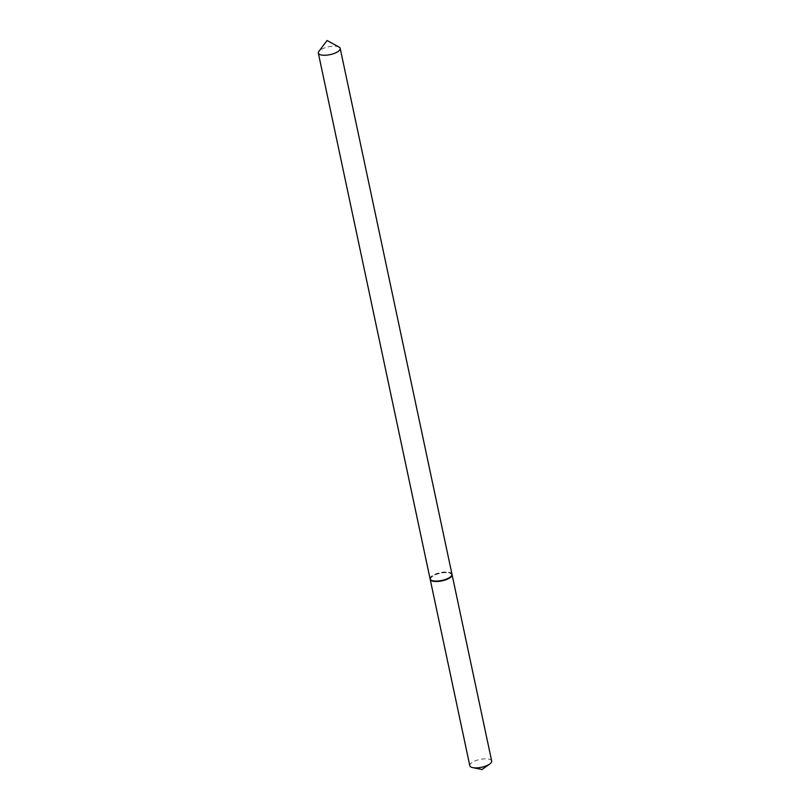 <?xml version="1.0" encoding="UTF-8"?>
<svg xmlns="http://www.w3.org/2000/svg" width="810" height="810" viewBox="0 0 810 810"><rect width="100%" height="100%" fill="white"/><g stroke="black" fill="none" stroke-linecap="round" stroke-linejoin="round"><path stroke-width="0.61" stroke-dasharray="4.05 3.04" d="M491.68 761.035A11.188 3.989 -12 0 0 482.254 759.051A11.188 3.989 -12 0 0 470.438 763.85A11.188 3.989 -12 0 0 469.8 765.683M452 574.442A11.188 3.989 -12 0 0 442.341 572.71A11.188 3.989 -12 0 0 430.829 577.459A11.188 3.989 -12 0 0 430.15 579.079M339.056 47.081A11.188 3.989 -12 0 0 333.062 46.2A11.188 3.989 -12 0 0 318.836 51.384M451.97 574.219A11.188 3.989 -12 0 0 444.832 572.032A11.188 3.989 -12 0 0 430.09 578.877M451.271 576.123A10.722 3.827 -12 0 0 444.761 572.65A10.722 3.827 -12 0 0 433.461 575.718A10.722 3.827 -12 0 0 431.497 580.324"/><path stroke-width="1.21" d="M430.15 579.079A11.188 3.989 -12 0 0 430.181 579.302L469.8 765.683A11.188 3.989 -12 0 0 472.817 767.637A11.188 3.989 -12 0 0 489.716 764.043A11.188 3.989 -12 0 0 491.032 762.868A11.188 3.989 -12 0 0 491.68 761.035L452.061 574.644A11.188 3.989 -12 0 0 452 574.442M430.181 579.302A11.188 3.989 -12 0 0 439.597 581.286A11.188 3.989 -12 0 0 451.413 576.487A11.188 3.989 -12 0 0 452.061 574.644M325.458 55.242A11.188 3.989 -12 0 0 340.2 48.397A11.188 3.989 -12 0 0 339.056 47.081L327.088 40.5L318.836 51.384A11.188 3.989 -12 0 0 318.32 53.045A11.188 3.989 -12 0 0 325.458 55.242M318.32 53.045L430.09 578.877A11.188 3.989 -12 0 0 431.234 580.193A11.188 3.989 -12 0 0 437.228 581.064A11.188 3.989 -12 0 0 451.464 575.89A11.188 3.989 -12 0 0 451.97 574.219L340.2 48.397M431.497 580.324A10.722 3.827 -12 0 0 431.73 580.466A10.722 3.827 -12 0 0 437.481 581.307A10.722 3.827 -12 0 0 451.119 576.345A10.722 3.827 -12 0 0 451.271 576.123M472.817 767.637L482.041 769.5L489.716 764.043"/></g></svg>

